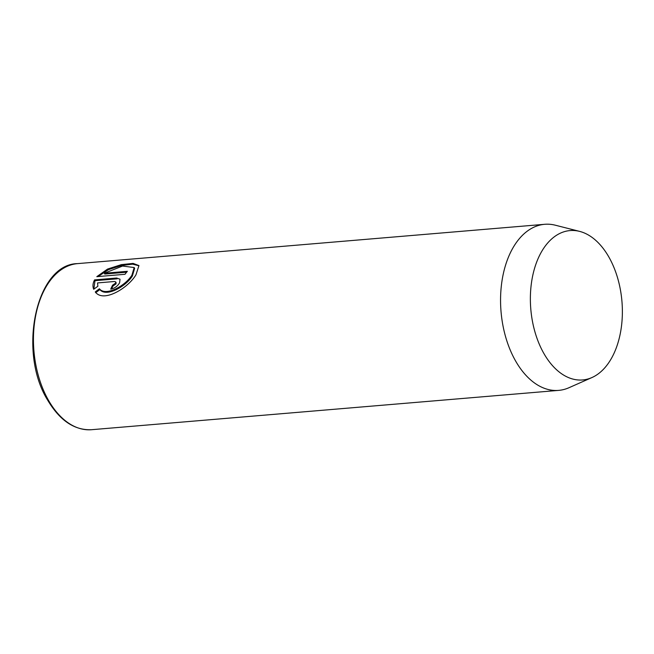 <?xml version="1.0" encoding="UTF-8"?>
<svg xmlns="http://www.w3.org/2000/svg" width="654" height="654" viewBox="0 0 654 654"><rect width="100%" height="100%" fill="white"/><g stroke="black" fill="none" stroke-linecap="round" stroke-linejoin="round"><path stroke-width="0.98" d="M111.581 289.019A83.328 50.84 -94.8 0 1 113.019 285.986L116.011 283.934L116.142 282.708L115.684 281.915L115.554 283.141L112.562 285.193A83.328 50.84 85.2 0 0 110.722 289.142C114.54 288.398 117.499 286.288 119.6 282.806L120.034 279.209L116.665 278.032L94.552 279.896C92.819 283.239 92.525 286.37 93.669 289.281L97.871 286.264L97.544 282.92L114.548 281.49L115.684 281.915M113.019 285.986L112.562 285.193M95.729 292.714L99.858 289.567C106.177 297.578 125.944 286.477 132.37 275.988L134.634 268.328L134.176 267.535L131.912 275.195C125.486 285.684 105.735 296.793 99.408 288.774L95.271 291.921C103.275 303.121 127.882 288.267 135.95 274.86L138.959 265.581L133.105 263.399L121.301 264.641L107.55 269.072L96.808 276.667L124.979 274.296A83.328 50.84 -94.8 0 1 127.375 271.312L104.321 273.258L122.56 266.047L134.176 267.543M99.858 289.567L99.408 288.774M98.092 276.56L108.474 269.652L121.333 265.524L132.623 264.167L138.934 265.761M608.702 256.744A74.957 45.739 -94.8 0 1 591.927 377.554A74.957 45.739 -94.8 0 1 544.046 353.773A74.957 45.739 -94.8 0 1 534.457 268.704A74.957 45.739 -94.8 0 1 579.624 231.385A74.957 45.739 -94.8 0 1 608.702 256.744M591.927 377.554L568.996 387.708A83.328 50.84 -94.8 0 1 558.696 390.381A83.328 50.84 -94.8 0 1 515.761 361.27A83.328 50.84 -94.8 0 1 503.171 274.435A83.328 50.84 -94.8 0 1 544.717 224.297A83.328 50.84 -94.8 0 1 555.32 225.205L579.624 231.385M126.623 272.203L104.771 274.042L104.321 273.258M93.816 289.166L95.002 280.68L94.552 279.896M95.002 280.68L117.123 278.825L116.665 278.032M48.649 400.591A83.328 50.84 85.2 0 0 91.585 429.703C74.523 430.446 59.906 420.645 47.742 400.289C17.462 352.048 36.035 263.971 77.605 263.619A83.328 50.84 85.2 0 0 36.06 313.757A83.328 50.84 85.2 0 0 48.649 400.591M77.605 263.619L544.717 224.297M91.585 429.703L558.696 390.381"/></g></svg>
